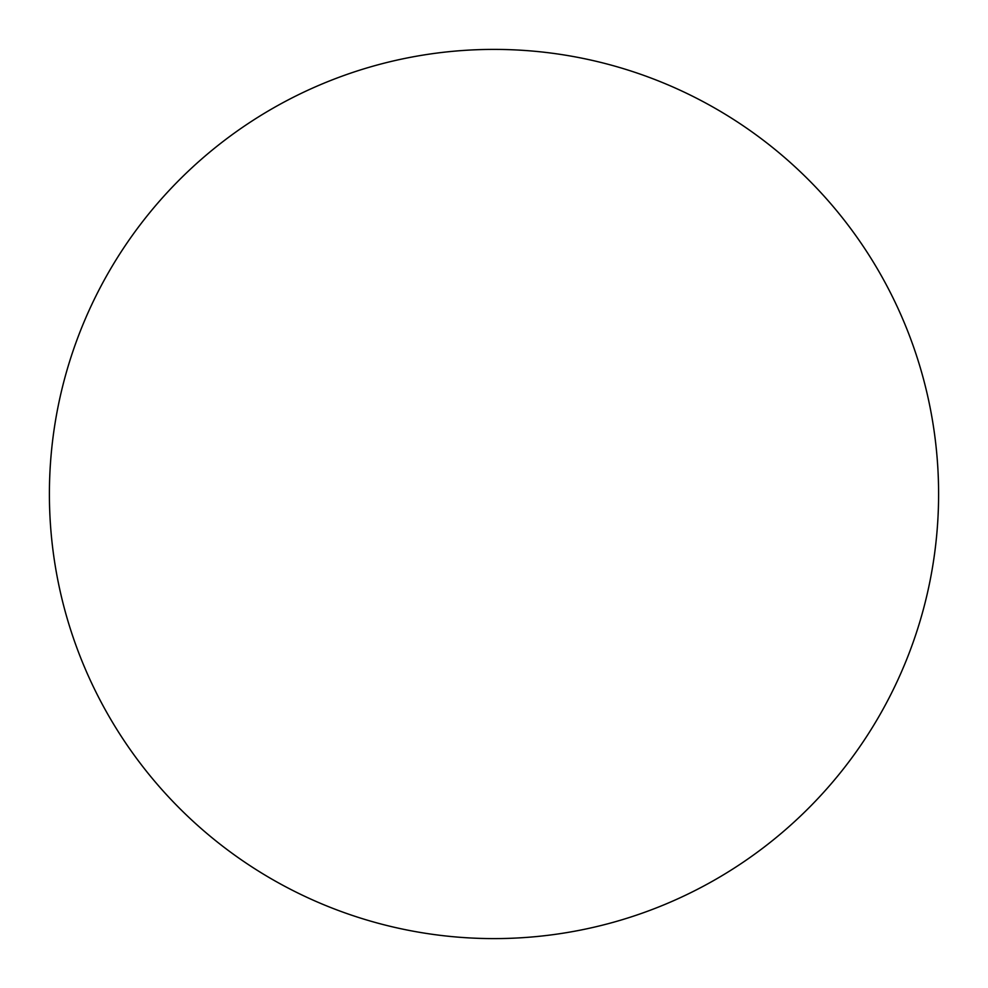 <?xml version="1.0" encoding="UTF-8"?>
<svg xmlns="http://www.w3.org/2000/svg" width="988" height="988" viewBox="0 0 988 988"><rect width="100%" height="100%" fill="white"/><g stroke="black" fill="none" stroke-linecap="round" stroke-linejoin="round"><path stroke-width="1.48" d="M49.4 494A444.6 444.6 0 0 0 494 938.6A444.6 444.6 0 0 0 938.6 494A444.6 444.6 0 0 0 494 49.4A444.6 444.6 0 0 0 49.4 494"/></g></svg>

